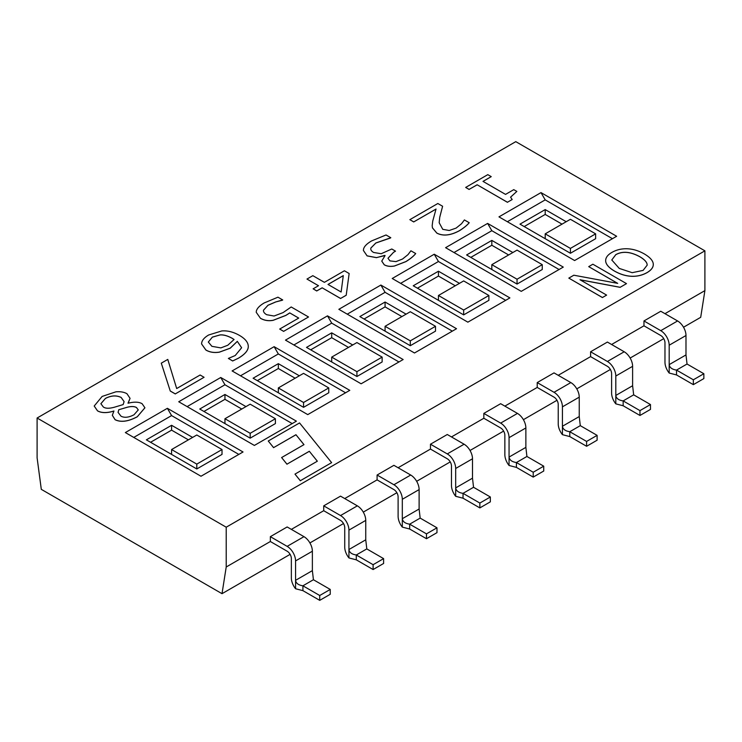<?xml version="1.0" encoding="UTF-8"?>
<svg xmlns="http://www.w3.org/2000/svg" width="742" height="742" viewBox="0 0 742 742"><rect width="100%" height="100%" fill="white"/><g stroke="black" fill="none" stroke-linecap="round" stroke-linejoin="round"><path stroke-width="1.11" d="M319.728 600.352L330.236 594.286L330.236 589.436L313.421 579.734L312.373 570.626L312.373 551.223A11.891 6.864 -120 0 0 303.97 536.661L287.154 526.959L270.348 536.661L287.154 546.362A11.891 6.864 60 0 1 295.566 560.924L295.566 580.337C296.012 583.314 298.46 585.132 302.922 585.8L319.728 595.501L319.728 600.352L302.922 590.651L295.566 588.74L295.566 580.337L312.373 570.626M302.922 590.651L302.922 585.8L313.421 579.734M373.105 569.541L383.605 563.475L383.605 558.624L366.798 548.913L365.75 539.814L365.75 520.402A11.891 6.864 -120 0 0 357.338 505.849L340.532 496.138L323.716 505.849L340.532 515.551A11.891 6.864 60 0 1 348.935 530.113L348.935 549.525C349.38 552.502 351.829 554.32 356.29 554.979L373.105 564.69L373.105 569.541L356.29 559.83L348.935 557.928L348.935 549.525L365.75 539.814M356.29 559.83L356.29 554.979L366.798 548.913M426.474 538.72L436.982 532.654L436.982 527.803L420.167 518.101L419.119 509.003L419.119 489.59A11.891 6.864 -120 0 0 410.716 475.028L393.9 465.327L377.094 475.028L393.9 484.739A11.891 6.864 60 0 1 402.312 499.292L402.312 518.704C402.758 521.682 405.206 523.5 409.667 524.167L426.474 533.869L426.474 538.72L409.667 529.018L402.312 527.108L402.312 518.704L419.119 509.003M409.667 529.018L409.667 524.167L420.167 518.101M479.851 507.908L490.351 501.842L490.351 496.992L473.544 487.281L472.496 478.182L472.496 458.779A11.891 6.864 -120 0 0 464.093 444.217L447.278 434.506L430.471 444.217L447.278 453.918A11.891 6.864 60 0 1 455.681 468.48L455.681 487.893C456.126 490.87 458.584 492.688 463.036 493.347L479.851 503.057L479.851 507.908L463.036 498.207L455.681 496.296L455.681 487.893L472.496 478.182M463.036 498.207L463.036 493.347L473.544 487.281M256.231 312.326L256.324 311.288C256.871 308.524 259.487 305.75 264.171 302.949L277.953 297.19L282.721 299.944L275.616 301.975L267.983 305.24L263.484 310.202C263.271 311.825 264.328 313.328 266.647 314.701L274.058 316.018L283.082 312.605L291.198 306.975L308.524 316.982L283.648 331.34L279.697 329.058L298.72 318.077L289.751 312.901L285.828 315.387L273.214 320.247C268.65 321.147 264.384 320.479 260.433 318.253L256.231 312.289L260.433 318.253M533.22 477.097L543.728 471.031L543.728 466.171L526.922 456.469L525.865 447.37L525.865 427.958A11.891 6.864 -120 0 0 517.462 413.405L500.655 403.694L483.84 413.405L500.655 423.107A11.891 6.864 60 0 1 509.058 437.669L509.058 457.072C509.504 460.059 511.952 461.876 516.413 462.535L533.22 472.237L533.22 477.097L516.413 467.386L509.058 465.484L509.058 457.072L525.865 447.37M516.413 467.386L516.413 462.535L526.922 456.469M586.597 446.276L597.106 440.21L597.106 435.359L580.29 425.658L579.242 416.559L579.242 397.146A11.891 6.864 -120 0 0 570.839 382.584L554.024 372.883L537.217 382.584L554.024 392.295A11.891 6.864 60 0 1 562.427 406.848L562.427 426.26C562.872 429.238 565.33 431.056 569.782 431.723L586.597 441.425L586.597 446.276L569.782 436.574L562.427 434.664L562.427 426.26L579.242 416.559M569.782 436.574L569.782 431.723L580.29 425.658M639.966 415.464L650.474 409.398L650.474 404.548L633.668 394.837L632.611 385.738L632.611 366.325A11.891 6.864 -120 0 0 624.207 351.773L607.401 342.062L590.586 351.773L607.401 361.475A11.891 6.864 60 0 1 615.804 376.036L615.804 395.449C616.25 398.426 618.698 400.244 623.159 400.903L639.966 410.614L639.966 415.464L623.159 405.763L615.804 403.852L615.804 395.449L632.611 385.738M623.159 405.763L623.159 400.903L633.668 394.837M295.566 588.74A11.891 6.864 60 0 1 291.356 577.907L291.356 558.494A5.945 3.432 -120 0 0 287.154 551.223L270.348 541.512L270.348 536.661M330.236 589.436L319.728 595.501M348.935 557.928A11.891 6.864 60 0 1 344.733 547.095L344.733 527.683A5.945 3.432 -120 0 0 340.532 520.402L323.716 510.7L323.716 505.849M383.605 558.624L373.105 564.69M402.312 527.108A11.891 6.864 60 0 1 398.111 516.284L398.111 496.871A5.945 3.432 -120 0 0 393.9 489.59L377.094 479.879L377.094 475.028M436.982 527.803L426.474 533.869M455.681 496.296A11.891 6.864 60 0 1 451.479 485.463L451.479 466.05A5.945 3.432 -120 0 0 447.278 458.779L430.471 449.068L430.471 444.217M490.351 496.992L479.851 503.057M509.058 465.484A11.891 6.864 60 0 1 504.857 454.651L504.857 435.239A5.945 3.432 -120 0 0 500.655 427.958L483.84 418.256L483.84 413.405M543.728 466.171L533.22 472.237M562.427 434.664A11.891 6.864 60 0 1 558.225 423.83L558.225 404.427A5.945 3.432 -120 0 0 554.024 397.146L537.217 387.435L537.217 382.584M597.106 435.359L586.597 441.425M615.804 403.852A11.891 6.864 60 0 1 611.603 393.019L611.603 373.606A5.945 3.432 -120 0 0 607.401 366.325L590.586 356.624L590.586 351.773M650.474 404.548L639.966 410.614M291.356 529.38L323.716 510.7M344.733 498.568L377.094 479.879M398.111 467.748L430.471 449.068M451.479 436.936L483.84 418.256M504.857 406.124L537.217 387.435M558.225 375.304L590.586 356.624M611.603 344.492L643.963 325.812L643.963 320.952L660.77 311.25L677.585 320.952A11.891 6.864 -120 0 1 685.988 335.514L669.182 345.215L669.182 364.628C669.618 367.605 672.076 369.433 676.528 370.091L693.343 379.793L693.343 384.653L676.528 374.942L669.182 373.041L669.182 364.628L685.988 354.926L685.988 335.514M664.971 313.68L704.9 290.623L704.9 250.833L226.217 527.2L37.1 418.015L515.783 141.648L704.9 250.833M290.131 554.357L222.016 593.683L226.217 566.99L226.217 527.2M226.217 566.99L270.348 541.512M693.343 384.653L703.852 378.587L703.852 373.727L687.036 364.025L685.988 354.926M676.528 374.942L676.528 370.091L687.036 364.025M643.963 320.952L660.77 330.663A11.891 6.864 60 0 1 669.182 345.215M669.182 373.041A11.891 6.864 60 0 1 664.971 362.207L664.971 342.795A5.945 3.432 -120 0 0 660.77 335.514L643.963 325.812M703.852 373.727L693.343 379.793M647.191 265.163L647.07 264.124C646.523 261.722 644.056 259.236 639.66 256.667C630.394 251.668 622.436 251.009 615.786 254.692L611.779 259.997L615.786 254.645C622.436 250.963 630.394 251.621 639.66 256.621C644.056 259.19 646.523 261.676 647.07 264.078L647.191 265.135L643.091 270.403L632.165 272.685L619.255 268.409L611.779 259.969M653.257 263.8C653.6 267.074 651.513 270.023 646.987 272.666C642.275 275.301 637.146 276.506 631.59 276.302C625.96 276.07 620.293 274.355 614.589 271.145C609.08 267.918 606.112 264.653 605.685 261.342L605.685 261.295C605.389 257.901 607.485 254.933 611.946 252.391C616.528 249.766 621.666 248.561 627.37 248.774C633.037 249.015 638.686 250.731 644.316 253.931C649.853 257.196 652.839 260.47 653.257 263.753C653.6 267.018 651.513 269.977 646.987 272.62C642.275 275.245 637.146 276.46 631.59 276.256C625.96 276.024 620.293 274.308 614.589 271.099C609.08 267.871 606.112 264.606 605.685 261.295L605.639 260.59M605.685 261.342L605.639 260.618M653.257 263.753L653.294 264.458M161.292 363.163L167.775 359.416L176.679 388.539L200.117 375.007L204.069 377.288L175.297 393.9L170.252 390.988L161.292 363.163L170.252 390.988M175.297 393.9L204.069 377.288M175.297 393.946L170.252 391.034M282.285 300.241L275.616 301.975M275.616 302.022L267.983 305.296L263.484 310.249M283.648 331.34L308.524 316.982M283.648 331.386L279.697 329.058M298.674 318.105L289.751 312.901M289.751 312.957L285.828 315.443L273.214 320.303C268.65 321.193 264.384 320.525 260.433 318.299M407.97 254.654L410.91 250.787L415.687 253.541C413.674 256.101 410.419 258.782 405.902 261.574L394.484 265.97C390.394 266.712 386.962 266.304 384.217 264.727L381.759 261.082L385.089 255.536L376.472 257.613L367.105 255.851L363.385 250.444L363.534 249.164C364.164 246.437 366.845 243.691 371.575 240.937L386.035 234.973L390.811 237.728L375.851 242.968L370.889 248.004C370.434 249.646 371.343 251.139 373.616 252.465L381.193 253.727L391.785 248.997L395.523 251.148L393.529 252.299L387.983 258.262L389.94 260.887L395.959 261.62L402.526 259.032L407.97 254.654M381.759 261.138L384.217 264.773C386.962 266.35 390.394 266.768 394.484 266.016L405.902 261.629C410.419 258.828 413.674 256.148 415.687 253.588L415.687 253.541M384.755 255.396L376.472 257.659L367.105 255.897L363.385 250.444M390.375 238.034L375.851 243.014L370.889 248.051M387.983 258.281L393.529 252.345L395.523 251.148M487.8 174.648L491.232 176.633L483.005 181.382L505.543 194.395L513.77 189.646L516.849 191.417L510.552 197.168L512.184 199.524L507.445 202.26L477.152 184.767L469.111 189.405L465.679 187.429L487.8 174.648M483.051 181.41L491.232 176.633M510.552 197.186L516.849 191.417M507.445 202.26L512.184 199.524M507.445 202.306L477.152 184.767M477.152 184.814L469.111 189.405M469.111 189.451L465.679 187.429M331.628 462.646L300.325 480.723L294.982 474.11L317.344 461.199L309.321 451.266L286.959 464.177L281.617 457.554L303.979 444.643L295.956 434.719L273.594 447.63L268.252 441.008L299.555 422.94L331.628 462.646L300.325 480.723M300.325 480.77L294.982 474.11M317.316 461.209L309.321 451.266M309.321 451.312L286.959 464.177M286.959 464.223L281.617 457.554M303.951 444.662L295.956 434.719M295.956 434.766L273.594 447.63M273.594 447.676L268.252 441.008M437.836 203.503L442.603 206.257L439.737 217.248L439.171 222.711L442.761 229.343L449.225 230.493L456.117 228.091L461.533 223.732L464.399 219.938L469.194 222.711C467.2 225.16 464 227.785 459.576 230.586C450.607 235.483 443.03 236.299 436.825 233.062L432.438 227.822L432.187 225.596L432.762 220.995L436.036 209.04L413.748 221.904L409.853 219.66L437.836 203.503M439.171 222.739L439.737 217.295L442.603 206.257M432.187 225.642L432.438 227.868L436.825 233.109C443.03 236.355 450.607 235.529 459.576 230.641C464 227.831 467.2 225.206 469.194 222.758L469.194 222.711M436.018 209.096L413.748 221.904M413.748 221.951L409.853 219.66M328.01 284.436L343.286 275.607L341.135 292.014L328.01 284.436M343.286 275.662L328.047 284.455M318.522 285.726L306.975 279.057L312.827 275.672L324.384 282.34L344.409 270.774L349.148 273.52L346.208 295.223L340.597 298.46L322.149 287.813L316.751 290.929L313.133 288.833L318.522 285.726M318.485 285.744L306.975 279.057M346.208 295.223L349.148 273.52M346.208 295.27L340.597 298.46M340.597 298.516L322.149 287.813M322.149 287.859L316.751 290.929M316.751 290.975L313.133 288.833M234.064 339.539L232.051 338.25C227.34 335.718 223.314 334.633 219.947 334.976L212.351 337.165L208.316 342.062M211.887 346.319L208.316 342.034L212.351 337.109L219.947 334.93C223.314 334.577 227.34 335.672 232.051 338.194L234.064 339.493L227.794 345.243L220.847 347.905L211.887 346.319M248.282 346.217C248.431 350.196 245.11 354.203 238.312 358.238L232.7 360.946L228.369 358.442L235.233 355.52L241.632 347.738L237.301 341.357L230.196 348.174L219.409 352.107C214.225 352.942 209.726 352.237 205.886 349.992L201.564 343.917L201.722 342.646C202.325 339.892 204.644 337.332 208.697 334.976L221.775 330.951C227.377 330.459 233.183 331.887 239.184 335.245C245.092 338.612 248.125 342.266 248.282 346.217L248.292 346.412M248.282 346.273C248.431 350.243 245.11 354.249 238.312 358.284L232.7 360.946M232.7 360.992L228.369 358.442M241.632 347.766L237.301 341.357M237.301 341.413L230.196 348.221L219.409 352.153C214.225 352.988 209.726 352.292 205.886 350.048L201.564 343.917M138.262 409.946L136.528 407.59C134.404 406.356 131.325 406.245 127.29 407.256L118.813 409.723L127.29 407.21C131.325 406.199 134.404 406.301 136.528 407.534L138.262 409.918L133.987 414.787C128.746 417.523 124.415 417.987 120.992 416.188L118.061 412.376L118.813 409.677M118.813 409.723L118.061 412.404M124.1 401.645L121.159 397.489C116.373 395.198 111.133 395.514 105.438 398.445L100.875 403.741M103.314 406.959L100.875 403.713L105.438 398.398C111.133 395.467 116.373 395.143 121.159 397.434L124.1 401.617L123.144 404.594L114.426 407.21C109.157 408.656 105.457 408.573 103.314 406.959M115.9 391.822C120.371 391.433 124.053 392.064 126.956 393.714L130.054 398.343L128.106 403.212C134.246 401.672 138.912 401.839 142.112 403.713L144.913 407.775L137.289 416.726C128.264 421.53 120.863 422.513 115.084 419.666L112.33 415.27L113.934 411.012C106.987 413.136 101.515 413.071 97.508 410.808L94.206 406.032L102.136 396.432L115.9 391.822M130.054 398.389L127.995 403.147M144.913 407.822L137.289 416.772C128.264 421.577 120.863 422.56 115.084 419.712L112.33 415.325M113.934 411.059C106.987 413.183 101.515 413.118 97.508 410.855L94.206 406.032M573.835 275.217L617.696 283.361L588.712 266.628L592.877 264.217L626.498 283.63L620.154 287.293L579.994 279.743L606.613 295.112L602.439 297.523L568.817 278.111L573.835 275.217M617.576 283.342L588.712 266.628M620.154 287.293L626.498 283.63M620.154 287.349L580.114 279.817M602.439 297.523L606.613 295.112M602.439 297.57L568.817 278.111M616.648 236.271L541.001 192.605L498.967 216.868L574.614 260.535L616.648 236.271M563.271 267.092L487.624 223.416L445.599 247.68L521.246 291.356L563.271 267.092M509.893 297.904L434.246 254.228L392.221 278.491L467.868 322.167L509.893 297.904M456.525 328.715L380.878 285.049L338.853 309.312L414.5 352.988L456.525 328.715M403.147 359.536L327.5 315.86L285.475 340.124L361.122 383.8L403.147 359.536M349.779 390.348L274.132 346.672L232.107 370.935L307.754 414.611L349.779 390.348M296.401 421.168L220.754 377.493L178.729 401.756L254.376 445.432L296.401 421.168M243.033 451.98L167.386 408.304L125.352 432.567L200.999 476.243L243.033 451.98M167.386 408.304L171.588 415.585L133.764 437.418M220.754 377.493L224.956 384.773L187.132 406.607M274.132 346.672L278.333 353.953L240.51 375.795M327.5 315.86L331.702 323.141L293.878 344.974M380.878 285.049L385.079 292.32L347.256 314.163M434.246 254.228L438.448 261.509L400.624 283.351M487.624 223.416L491.825 230.697L454.002 252.53M196.797 468.963L222.016 454.41L222.016 449.55L196.797 434.998L171.588 449.55L171.588 454.41L196.797 468.963L196.797 464.112L222.016 449.55M171.588 449.55L196.797 464.112M238.831 454.41L171.588 415.585M192.595 437.418L171.588 425.287L146.369 439.848L171.588 454.41M250.175 438.151L275.393 423.589L275.393 418.738L250.175 404.177L224.956 418.738L224.956 423.589L250.175 438.151L250.175 433.3L275.393 418.738M224.956 418.738L250.175 433.3M292.2 423.589L224.956 384.773M245.973 406.607L224.956 394.475L199.746 409.037L224.956 423.589M303.552 407.33L328.762 392.778L328.762 387.927L303.552 373.365L278.333 387.927L278.333 392.778L303.552 407.33L303.552 402.479L328.762 387.927M278.333 387.927L303.552 402.479M345.577 392.778L278.333 353.953M299.341 375.795L278.333 363.663L253.115 378.216L278.333 392.778M356.921 376.519L382.139 361.957L382.139 357.106L356.921 342.554L331.702 357.106L331.702 361.957L356.921 376.519L356.921 371.668L382.139 357.106M331.702 357.106L356.921 371.668M398.946 361.957L331.702 323.141M352.719 344.974L331.702 332.843L306.492 347.404L331.702 361.957M410.298 345.707L435.508 331.145L435.508 326.295L410.298 311.733L385.079 326.295L385.079 331.145L410.298 345.707L410.298 340.856L435.508 326.295M385.079 326.295L410.298 340.856M452.323 331.145L385.079 292.32M406.097 314.163L385.079 302.031L359.861 316.584L385.079 331.145M463.667 314.886L488.885 300.334L488.885 295.483L463.667 280.921L438.448 295.483L438.448 300.334L463.667 314.886L463.667 310.035L488.885 295.483M438.448 295.483L463.667 310.035M505.692 300.334L438.448 261.509M459.465 283.351L438.448 271.22L413.238 285.772L438.448 300.334M517.044 284.075L542.254 269.513L542.254 264.662L517.044 250.11L491.825 264.662L491.825 269.513L517.044 284.075L517.044 279.224L542.254 264.662M491.825 264.662L517.044 279.224M559.069 269.513L491.825 230.697M512.843 252.53L491.825 240.399L466.607 254.96L491.825 269.513M171.588 425.287L171.588 430.147L150.57 442.278M188.394 439.848L171.588 430.147M224.956 394.475L224.956 399.326L203.948 411.458M241.771 409.037L224.956 399.326M278.333 363.663L278.333 368.514L257.316 380.646M295.14 378.216L278.333 368.514M331.702 332.843L331.702 337.693L310.694 349.825M348.517 347.404L331.702 337.693M385.079 302.031L385.079 306.882L364.062 319.014M401.886 316.584L385.079 306.882M438.448 271.22L438.448 276.07L417.44 288.202M455.263 285.772L438.448 276.07M491.825 240.399L491.825 245.25L470.808 257.381M508.641 254.96L491.825 245.25M541.001 192.605L545.203 199.876L507.38 221.719M570.413 253.263L595.631 238.701L595.631 233.851L570.413 219.289L545.203 233.851L545.203 238.701L570.413 253.263L570.413 248.403L595.631 233.851M545.203 233.851L570.413 248.403M612.438 238.701L545.203 199.876M566.211 221.719L545.203 209.587L519.984 224.14L545.203 238.701M545.203 209.587L545.203 214.438L524.186 226.57M562.009 224.14L545.203 214.438M37.1 418.015L37.1 457.805L41.302 489.349L222.016 593.683M704.9 290.623L700.698 317.316L683.53 327.231M663.747 338.649L630.153 358.043M610.369 369.47L576.775 388.864M557.001 400.281L523.407 419.675M503.623 431.093L470.029 450.487M450.246 461.914L416.661 481.308M396.877 492.725L363.283 512.119M343.5 523.546L309.915 542.931M312.373 551.223L295.566 560.924M287.154 546.362L303.97 536.661M365.75 520.402L348.935 530.113M340.532 515.551L357.338 505.849M419.119 489.59L402.312 499.292M393.9 484.739L410.716 475.028M472.496 458.779L455.681 468.48M447.278 453.918L464.093 444.217M525.865 427.958L509.058 437.669M500.655 423.107L517.462 413.405M579.242 397.146L562.427 406.848M554.024 392.295L570.839 382.584M632.611 366.325L615.804 376.036M607.401 361.475L624.207 351.773M660.77 330.663L677.585 320.952"/></g></svg>
